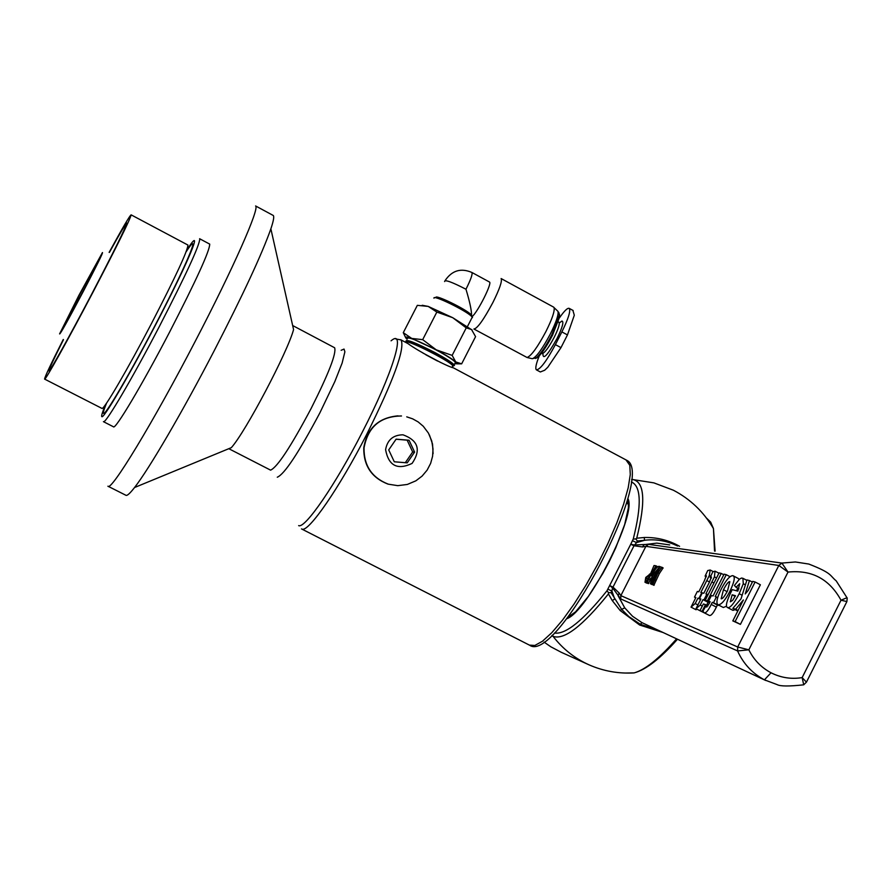 <?xml version="1.0" encoding="UTF-8"?>
<svg xmlns="http://www.w3.org/2000/svg" width="892" height="892" viewBox="0 0 892 892"><rect width="100%" height="100%" fill="white"/><g stroke="black" fill="none" stroke-linecap="round" stroke-linejoin="round"><path stroke-width="1.34" d="M453.549 365.91L454.485 365.363L453.515 365.675C452.132 363.512 445.71 359.32 434.237 353.098C416.486 343.966 407.075 340.231 406.016 341.904M453.114 366.155L453.002 364.995C448.62 359.22 402.671 336.607 406.072 341.892M452.155 355.395L436.255 349.831L422.685 339.651L436.835 312.077L452.735 317.697L466.237 327.877L471.522 329.516L475.57 336.641L461.655 363.847L455.756 361.929L452.155 355.395L466.237 327.877M422.685 339.651L411.758 338.436L403.284 332.683L405.715 337.733M403.284 332.683L417.333 305.343L428.216 306.413L436.835 312.077M457.05 363.836L461.655 363.847M454.708 363.802L457.094 363.746L455.756 361.929C452.333 359.019 445.833 354.983 436.255 349.831L411.758 338.436C405.782 336.351 404.21 336.607 407.042 339.216M472.102 330.007L452.735 317.697L428.216 306.413L422.184 305.276M444.595 281.56C444.684 279.386 451.809 281.95 465.97 289.242C470.731 279.709 472.715 274.123 471.924 272.484L471.924 272.484C460.885 267.756 451.943 270.466 445.097 280.59M465.97 289.242C469.627 301.273 471.511 309.937 471.589 315.222L472.147 316.604C477.945 311.787 492.406 282.931 489.496 282.028L489.385 281.961M473.886 329.003C477.298 328.635 483.62 319.815 492.875 302.544C499.632 288.941 502.374 280.947 501.114 278.549L553.553 307.082M472.459 317.541L472.147 316.604M474.042 329.092L527.083 357.502C531.264 355.919 537.575 347.189 546.027 331.333C552.148 318.99 554.835 311.096 554.088 307.651L553.742 307.183M531.955 358.64L532.334 358.729C536.337 357.224 542.347 348.95 550.375 333.887C556.184 322.168 558.715 314.664 557.991 311.375L557.4 310.806M533.249 358.461L536.404 357.815C540.775 353.767 545.915 346.096 551.825 334.79L559.284 315.59L558.715 312.378M535.49 358.484L537.664 357.436C541.868 353.544 546.807 346.163 552.494 335.292L559.663 316.838L559.407 313.951M539.292 355.852C536.059 363.847 535.088 368.507 536.36 369.834C540.095 369.712 546.439 361.305 555.393 344.624L561.871 331.902C568.349 318.734 570.802 310.895 569.252 308.398C567.635 307.651 564.38 310.784 559.496 317.786M572.876 310.371L574.303 315.21L567.457 334.924L560.979 347.635L547.844 367.192L544.678 370.247L540.34 371.964L536.538 369.935M454.485 365.363L454.162 364.85C451.809 362.319 445.32 358.183 434.694 352.44C415.393 342.55 405.815 338.848 405.96 341.324M454.92 363.378L455.478 362.297C453.125 359.755 446.636 355.618 436.01 349.865C416.72 339.986 407.131 336.284 407.265 338.782M472.481 317.585L471.678 316.504C466.416 310.706 432.33 294.17 433.969 298.207M471.589 315.222L471.099 314.664C466.182 309.234 434.393 293.825 435.909 297.582M422.808 352.953L440.838 362.598M425.852 354.782L437.593 361.07M394.286 461.788L388.722 449.925L396.115 439.154L409.06 440.247L414.602 452.099L407.231 462.859L394.286 461.788L405.325 462.68L412.673 451.965L407.142 440.169L396.059 439.232M407.231 462.859L405.325 462.68M414.602 452.099L412.673 451.965M409.06 440.247L407.142 440.169M406.741 416.843L412.673 418.85L418.147 421.916L423.287 426.276L428.45 433.133L431.75 441.027L433.021 448.988L432.587 456.28L430.646 463.349L427.134 470.117L422.094 476.105L415.85 480.833L407.31 484.456L397.776 485.661L388.02 484.122C371.618 477.733 363.535 465.657 363.758 447.895C367.047 428.338 378.464 417.646 398.022 415.85M454.374 368.351L453.448 367.861C447.438 366.735 417.679 350.857 407.967 343.598L405.972 342.528M292.989 326.985L292.676 325.58M270.867 228.82L293.568 329.561C287.637 352.084 245.668 431.717 231.34 447.65L134.547 487.523C148.975 469.159 182.704 411.468 214.013 351.091C243.037 294.784 261.992 254.03 270.867 228.82C273.498 221.004 274.301 216.555 273.286 215.485L272.863 215.262M108.144 486.307L125.861 495.25C126.987 496.097 129.886 493.521 134.547 487.523M273.286 215.485L255.591 205.952C259.895 207.959 233.035 268.86 195.248 341.279C153.179 422.395 110.775 492.15 107.921 486.196M83.369 291.283C67.77 320.786 59.842 334.979 59.597 333.887L78.875 295.397L102.446 252.57C103.294 252.358 96.927 265.27 83.369 291.283M109.437 252.38C120.219 232.823 126.006 223.045 126.798 223.067C125.66 227.728 114.12 251.098 92.188 293.178C70.1 335.359 48.993 373.19 48.926 370.86C48.893 369.444 53.732 359.063 63.455 339.729M109.125 252.391C122.728 227.56 130.065 215.05 131.146 214.86C129.898 220.012 117.075 245.969 92.69 292.754C68.104 339.696 44.667 381.687 44.6 379.089C44.656 377.182 50.889 363.981 63.276 339.473M209.508 243.995L209.709 244.107C209.821 250.574 196.452 279.91 169.591 332.092C142.363 384.474 114.979 430.423 113.451 426.777L103.55 421.726M79.488 294.839C92.378 270.521 97.797 260.943 95.767 266.106C91.798 274.959 71.293 313.861 66.688 321.276L79.488 294.839M628.492 504.248L626.507 503.2M808.899 564.067L795.385 561.971L781.838 563.075L648.462 544.343L634.301 544.979L630.733 544.276L607.82 589.121L611.923 591.084L612.536 587.828L620.743 598.933L737.561 650.915C743.292 663.67 752.246 673.315 764.422 679.838L777.122 684.61C780.221 686.361 789.074 686.427 803.703 684.822L803.436 684.878M657.817 630.087L640.222 624.233L628.893 616.617L621.635 609.336L624.746 607.876L618.167 595.878M620.174 610.541L621.635 609.336L611.109 592.701L611.923 591.084L614.722 599.101L612.213 600.517L620.174 610.541L639.631 625.013L662.923 632.473M679.581 546.294C668.599 540.117 656.802 537.185 644.214 537.497L644.582 540.273L636.553 542.604L637.367 540.998L644.582 540.273C655.943 538.891 666.937 540.797 677.597 546.015M676.582 638.85C659.344 658.441 645.184 669.792 634.123 672.903C618.457 673.828 603.438 671.141 589.066 664.852C574.76 658.43 562.752 648.919 553.062 636.331C564 640.322 582.465 626.184 608.433 593.905L612.213 600.517M644.214 537.497L636.732 538.211C645.864 501.404 644.57 481.858 632.841 479.55L631.648 479.718M608.433 593.905L608.511 592.667L611.109 592.701M607.82 589.121L607.006 590.738L608.511 592.667M587.928 664.339L561.302 652.308L550.899 646.834L544.053 642.095M637.367 540.998L635.806 538.935L633.242 539.08L632.428 540.697L636.553 542.604L634.011 545.77L642.508 546.941L645.886 546.339L648.462 544.343M620.743 598.933L620.854 595.633L619.126 592.979L613.005 587.114L612.536 587.828L609.749 585.587L613.005 587.114L634.011 545.77L630.733 544.276L632.428 540.697M618.1 595.744L619.126 592.979M635.806 538.935L636.732 538.211M644.035 544.666L642.508 546.941M644.158 544.644L656.824 543.116L669.714 544.934M847.032 597.673L841.011 600.204L846.876 601.565L847.222 598.108L836.194 580.848C829.616 575.541 832.749 573.333 808.732 564.023M788.015 572.073L781.894 563.086L778.816 565.45L788.015 572.073C811.72 569.642 829.382 579.019 841.011 600.204L802.153 677.597L803.714 684.811L806.435 682.135L802.153 677.597C791.316 679.381 780.946 677.775 771.034 672.78C761.233 667.539 753.84 659.89 748.845 649.822L737.729 647.012L737.606 650.937L748.845 649.822L788.015 572.073M737.706 647.001L620.854 595.633L645.886 546.339L778.816 565.45L737.706 647.001L737.606 650.937M659.556 567.936L654.505 575.251L651.874 583.245M705.907 593.882L714.436 576.856L715.027 571.181L712.808 571.85L710.166 577.458L711.426 577.024L709.352 582.309L703.799 593.28L702.372 592.868L699.484 598.588L700.9 599.011L696.016 608.667L700.253 605.055L702.996 599.625L703.955 599.903L706.865 594.15L705.907 593.882M716.521 577.96L714.436 576.856M711.392 578.105L710.166 577.458M700.778 599.268L699.484 598.588M701.101 611.288L696.016 608.667M702.283 606.125L700.253 605.055M709.14 602.323L708.058 602.278L706.587 605.189M708.058 602.278L702.996 599.625M709.029 602.557L703.955 599.903M708.025 594.763L706.865 594.15M705.483 604.609L703.375 603.973L699.975 610.697L702.082 611.343L705.483 604.609L707.925 605.891M705.65 613.529L699.975 610.697M703.164 611.912L702.082 611.343M721.238 573.433L719.086 572.887L705.237 600.283L707.356 600.907L721.238 573.433L723.769 574.76M709.686 602.613L705.237 600.283M709.887 602.234L707.356 600.907M711.448 595.522L708.549 601.253L710.144 601.732L709.151 603.672L706.475 607.006L705.706 606.304L702.874 611.254L704.178 612.737C705.895 613.35 708.259 610.574 711.236 604.419L712.284 602.356L713.488 602.713L716.399 596.938L715.194 596.592L726.266 574.693L724.081 574.147L713.043 595.979L711.448 595.522M709.999 602.011L708.549 601.253M706.943 606.961L705.706 606.304M718.74 605.133L717.402 605.044L716.365 607.106C713.377 613.261 711.013 616.026 709.285 615.402L704.011 612.681M717.402 605.044L712.284 602.356M718.606 605.4L713.488 602.713M717.703 597.618L716.399 596.938M730.046 576.689L726.266 574.693M729.634 591.809C734.105 582.587 735.32 577.269 733.269 575.842L732.845 575.663C729.823 575.686 725.943 580.179 721.193 589.133C717.112 597.529 715.975 602.691 717.77 604.62L718.16 604.798C721.204 604.821 725.029 600.494 729.634 591.809L730.816 592.422M738.197 578.451L739.089 579.466M737.695 588.151L736.591 590.805M729.823 581.673L727.549 590.794C724.605 596.38 722.487 599.034 721.182 598.777L723.457 589.712C726.4 584.115 728.519 581.428 729.823 581.673M726.59 606.226L723.312 607.497L717.982 604.731M732.209 589.623C726.868 600.283 725.241 606.214 727.337 607.441L727.716 607.619C730.292 608.009 734.127 603.382 739.212 593.715L743.281 583.736L742.902 578.295L741.52 578.049L739.513 579.109L734.439 585.453L736.067 587.293L739.713 583.714L737.862 591.14L732.209 589.623M735.22 609.66L732.934 610.351L727.549 607.552M735.164 596.38L732.142 594.786L735.51 595.722L732.588 600.439L730.336 601.81L732.142 594.786M738.933 588.809L736.067 587.293M749.447 580.547L746.95 579.923L741.029 598.822L732.823 608.4L735.621 609.225L743.393 599.926L732.811 620.888L735.108 621.601L755.1 581.985L752.748 581.383L748.132 590.526L745.199 593.938L749.447 580.547L752.38 582.108M737.796 611.009L732.823 608.4M738.063 610.496L735.621 609.225M755.1 581.985L760.385 584.773L740.416 624.378L732.811 620.888M740.416 624.378L735.108 621.601M700.833 592.433L709.307 575.53L710.166 569.999L707.724 570.557L705.093 576.143L706.341 575.697L704.279 580.948L698.759 591.842L697.354 591.441L694.478 597.127L695.883 597.54L691.032 607.129L695.225 603.538L697.945 598.142L698.893 598.421L701.792 592.701L700.833 592.433M710.723 576.277L709.307 575.53M706.308 576.767L705.093 576.143M695.76 597.785L694.478 597.127M696.819 609.091L696.05 609.749L691.032 607.129M697.901 604.943L695.225 603.538M700.633 599.547L697.945 598.142M700.722 599.379L698.893 598.421M649.755 575.307L646.522 581.684M663.079 567.881L659.333 566.375C657.627 566.097 655.319 568.75 652.387 574.325L650.413 583.747L652.621 584.628L658.073 572.731L661.764 567.189L663.102 567.892L659.422 573.444L653.858 585.264M651.506 584.048L650.58 583.836M650.636 578.328L648.495 583.636L645.161 582.353M657.203 566.465L654.661 570.401M648.629 578.953L655.91 565.784L654.014 565.517L650.591 573.668L645.763 577.436L644.983 582.264L647.157 582.933L648.629 578.953L649.956 579.644M651.684 575.786L650.536 575.195M653.468 572.341L652.286 571.727M649.766 573.957L650.313 574.192L646.466 581.785L645.496 581.807L646.243 578.038L649.766 573.957L650.301 574.236M647.815 583.413L646.477 582.721M662.589 568.405L661.251 567.702M660.481 566.944L659.79 566.576M659.177 566.966L658.051 571.404L652.186 582.699L650.926 583.234L653.167 574.548L659.433 567.111M652.085 584.594L650.747 583.892M654.193 584.728L652.844 584.026M655.843 580.357L654.505 579.655M541.489 353.243L541.99 353.522C544.388 353.422 548.457 348.025 554.211 337.31C558.37 328.847 559.953 323.818 558.972 322.202L558.849 322.135M542.938 353.444C542.749 360.535 547.465 355.551 557.065 338.481C562.417 327.476 564.045 321.666 561.949 321.02L559.306 322.971M567.457 334.924L561.871 331.902M560.979 347.635L555.393 344.624M405.615 342.338C403.362 337.644 449.356 360.491 452.88 365.82L452.356 366.846M385.589 449.668C387.362 439.901 393.16 434.95 402.983 434.805C418.214 440.403 421.247 449.947 412.093 463.416C397.419 470.352 388.589 465.769 385.589 449.668M429.431 434.984L432.542 444.082L433.088 453.693M388.31 484.166C371.908 477.766 363.813 465.691 364.036 447.918C367.872 426.9 380.349 416.263 401.489 415.973M625.983 459.893L629.797 465.301L630.287 474.544L628.213 487.701L623.619 504.181L616.707 523.18L607.798 543.752L597.361 564.814L585.933 585.252L574.113 603.995L562.54 620.085L551.802 632.707L542.425 641.27L534.854 645.451L529.424 645.128L301.853 529.079M301.496 528.9L301.964 529.123C308.364 532.747 339.562 487.623 366.601 434.605C393.651 380.26 405.146 348.694 401.077 339.919L400.698 339.696M334.377 347.612L334.634 347.757C336.585 353.187 328.758 373.425 311.141 408.458C290.87 446.624 277.356 467.185 270.588 470.14L228.798 448.698M277.278 477.22C284.459 474.243 298.664 452.768 319.905 412.795L334.868 381.497L342.138 363.033L344.892 351.782L344.044 349.062L341.145 350.3M391.075 340.811C406.574 327.498 392.569 373.715 362.174 432.408C335.548 484.612 304.886 529.112 298.642 525.611M187.777 244.965L187.933 245.055C187.71 250.719 175.568 276.866 151.506 323.473C127.891 368.82 104.152 409.461 102.034 408.447L44.656 379.122M186.138 251.8C200.867 229.054 190.386 256.394 163.749 308.621C137.29 360.647 106.404 414.356 103.684 413.453C102.803 413.386 103.762 409.952 106.561 403.128M186.74 250.195C202.963 224.751 192.928 251.722 165.12 306.369C137.502 360.792 104.765 417.813 101.967 416.731C101.019 416.62 102.223 412.561 105.568 404.544M199.618 238.71L199.763 238.811C199.674 245.177 186.172 274.468 159.244 326.695C132.707 377.706 105.981 423.154 103.606 421.726L103.416 421.648M627.868 501.494L627.132 501.103M627.176 500.947L628.392 503.2L628.392 507.793L624.668 524.552L615.636 548.089L609.548 560.923L602.758 573.634L588.43 596.291L575.619 611.778L567.602 617.576M765.737 680.496L641.984 622.649L632.551 616.272L624.746 607.876M639.631 625.013L641.984 622.649M677.463 639.263C660.381 658.552 645.931 669.769 634.123 672.903L624.991 673.036M706.587 518.163L710.679 522.143L713.444 528.566C703.688 511.885 690.33 499.107 673.404 490.232L653.881 482.873L631.681 479.383M715.105 551.167L713.444 528.566L714.548 551.089M607.006 590.738C583.089 620.587 565.595 634.68 554.501 633.03M551.735 635.762L553.062 636.331L552.449 635.071M566.71 618.747C587.583 611.945 637.557 513.569 627.868 498.517M631.38 481.948C641.158 486.073 641.783 505.117 633.242 539.08M771.034 672.78L764.422 679.838M781.894 563.086L778.839 565.45M713.957 583.022L711.928 581.952M709.285 615.402L704.178 612.737M716.365 607.106L711.236 604.419M727.114 591.641L723.457 589.712M723.312 607.497L718.16 604.798M732.934 610.351L727.716 607.619M742.144 595.254L739.212 593.715M745.411 584.851L743.281 583.736M709.508 581.997L706.821 580.592M656.913 566.977L655.587 566.275M657.214 566.699L655.876 565.996M647.57 578.73L646.243 578.038M646.689 583.123L645.351 582.42M648.495 583.636L647.157 582.933M648.718 583.435L647.38 582.732M648.674 582.989L647.336 582.298M659.422 573.444L658.073 572.731M663.091 568.126L661.741 567.423M654.505 575.251L653.167 574.548M653.97 585.33L652.621 584.628M654.182 585.074L652.832 584.371M457.094 363.746L459.324 363.646M489.496 282.028L471.924 272.484M557.991 311.375L554.088 307.651M532.334 358.729L527.083 357.502M558.894 312.479L558.158 312.077M559.663 316.838L559.284 315.59M537.664 357.436L536.404 357.815M559.284 322.837L558.336 321.867M540.34 371.964L544.678 370.247M455.478 362.297L454.162 364.85M472.258 317.173L467.497 326.472M471.099 314.664L471.678 316.504M573.188 310.539L569.252 308.398M452.132 367.292L453.002 364.995M395.858 338.96L401.077 339.919L407.967 343.598M453.448 367.861L626.808 460.339C656.824 474.042 556.976 664.139 529.837 645.351M292.665 325.535L334.634 347.757M131.146 214.86L187.933 245.055M199.763 238.811L209.709 244.107M806.457 682.146L846.887 601.565M715.284 571.293L718.919 573.21M733.269 575.842L738.409 578.562M742.902 578.295L746.816 580.357M710.166 569.999L713.199 571.594M655.91 565.784L657.248 566.487"/></g></svg>
